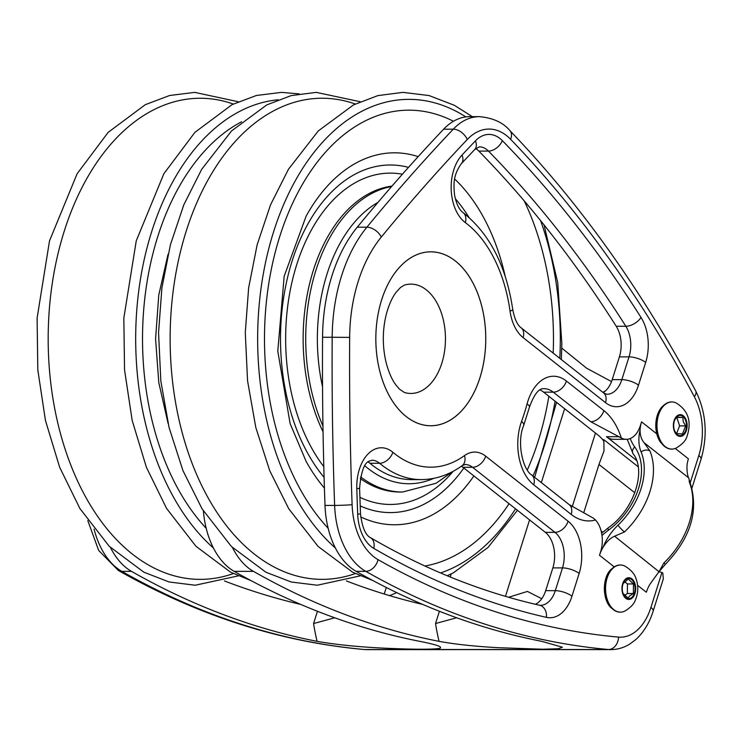 <?xml version="1.0" encoding="UTF-8"?>
<svg xmlns="http://www.w3.org/2000/svg" width="742" height="742" viewBox="0 0 742 742"><rect width="100%" height="100%" fill="white"/><g stroke="black" fill="none" stroke-linecap="round" stroke-linejoin="round"><path stroke-width="1.11" d="M622.909 593.22L628.094 598.145L629.745 595.826L633.38 593.507L633.482 583.945L628.307 579.02L623.02 583.657M624.412 595.585L627.352 593.507L633.38 593.507M627.352 593.507L627.454 583.945L633.482 583.945M627.454 583.945L624.393 581.589M595.511 519.994A62.124 39.261 -90 0 1 571.173 514.392A12.428 8.616 -51.7 0 0 569.244 504.643L593.479 518.231L595.511 519.994A24.848 15.703 90 0 1 600.668 551.566L599.499 555.266A30.023 20.822 128.3 0 1 603.088 547.253A44.761 31.043 128.3 0 1 611.9 531.958A44.761 31.043 128.3 0 1 617.984 525.206A63.784 44.223 -51.7 0 0 641.069 488.561A63.784 44.223 -51.7 0 0 641.097 451.915A44.761 31.043 128.3 0 1 639.261 445.163A44.761 31.043 128.3 0 1 640.096 429.868C639.984 435.035 641.311 439.301 644.075 442.686L649.983 451.071A6.622 4.443 157.7 0 0 641.097 451.915M640.096 429.868A30.023 20.822 128.3 0 1 641.561 421.855L640.392 425.565A24.848 15.703 -90 0 1 626.341 439.32A24.848 15.703 -90 0 1 621.351 438.03L590.762 421.744L553.282 392.166L543.654 392.166A33.13 20.943 90 0 0 540.009 389.93M690.153 482.996L698.816 455.532A53.841 34.03 90 0 0 694.345 396.729A1354.298 855.962 90 0 0 510.589 139.264A62.124 39.261 90 0 0 467.247 139.515A2472.53 1562.708 90 0 0 381.305 237.05A128.394 81.147 90 0 0 349.658 337.397A2472.53 1562.708 90 0 0 352.107 504.699A62.124 39.261 90 0 0 378.04 559.644A1354.298 855.962 90 0 0 618.55 637.1A53.841 34.03 90 0 0 650.938 607.383L661.929 572.527A16.565 10.471 90 0 0 659.221 571.961A16.565 10.471 90 0 0 658.785 571.98M382.009 298.711A86.972 54.973 90 0 0 430.814 425.76A86.972 54.973 90 0 0 485.769 338.779A86.972 54.973 90 0 0 430.796 251.816A86.972 54.973 90 0 0 382.009 298.711M670.471 402.062A23.494 14.849 90 0 0 664.34 404.798A23.494 14.849 90 0 0 656.484 425.528A23.494 14.849 90 0 0 664.35 446.248L660.25 441.907L657.904 437.372M674.617 430.87L676.389 433.606L682.427 433.987L685.654 425.899L683.252 421.669L682.844 417.44L676.797 417.05L674.599 420.204M676.389 433.987L679.616 425.899L685.654 425.899M679.616 425.899L676.806 417.44L682.844 417.44M675.266 448.465L688.409 458.834A30.023 20.822 -51.7 0 0 686.944 466.857C687.046 472.404 687.621 476.076 688.678 477.894L690.329 483.432C698.825 510.988 690.607 537.848 665.676 564.003A6.622 0.927 46.1 0 1 663.821 563.03A70.407 48.824 -51.7 0 0 689.327 482.133L689.133 479.434M617.984 525.206A6.622 0.927 -133.9 0 0 624.476 531.968L614.589 536.216C610.36 538.024 606.52 541.706 603.088 547.253M633.065 453.752L627.222 439.273M637.601 585.345L646.347 592.246A30.023 20.822 -51.7 0 1 649.936 584.232L659.184 571.414L663.821 563.03M665.676 564.003L658.989 571.692L614.589 536.216M626.341 439.32L613.504 439.32A24.848 15.703 -90 0 1 606.492 436.704L636.59 460.467M203.382 510.978A74.552 47.117 90 0 0 234.166 571.349A1366.727 863.809 90 0 0 419.824 641.357C434.664 644.306 441.527 646.421 440.386 647.71C441.972 648.786 429.024 649.955 395.375 648.629C364.999 647.571 338.909 645.15 317.112 641.366A1366.727 863.809 90 0 1 131.464 571.359L121.836 571.359A12.428 9.062 119.6 0 1 118.358 570.468C197.632 615.415 279.474 641.756 363.886 649.5L366.938 649.63A66.27 41.886 -90 0 1 364.554 649.528A1366.727 863.809 -90 0 1 121.836 571.359A74.552 47.117 -90 0 1 94.067 529.102M416.967 601.929A26.508 16.751 -90 0 1 415.91 602.792M380.025 305.481A86.953 54.954 90 0 0 430.796 425.732A86.953 54.954 90 0 0 485.75 338.779A86.953 54.954 90 0 0 430.787 251.835A86.953 54.954 90 0 0 380.025 305.481M404.39 392.472A54.667 34.549 90 0 0 410.91 393.455A54.667 34.549 90 0 0 445.46 338.788A54.667 34.549 90 0 0 410.901 284.121A54.667 34.549 90 0 0 404.381 285.104L400.504 287.488L396.154 292.255C392.249 297.319 389.003 304.535 386.406 313.885C382.436 329.708 382.278 345.679 385.933 361.79C388.558 372.048 391.971 379.904 396.191 385.367L399.484 389.151L404.39 392.472M317.446 611.278L313.578 623.54L334.744 617.789M638.176 466.783L603.821 439.663L604.007 450.904L598.961 464.473L583.824 512.462M456.701 617.78L435.545 623.53A140.813 89.003 90 0 0 439.078 641.357C455.171 644.297 474.991 646.421 498.55 647.71L542.736 649.222L558.457 648.731L562.417 647.219L541.781 641.348A1366.727 863.809 90 0 1 356.132 571.34L365.76 571.331A12.428 9.062 -60.4 0 0 378.04 559.644M611.538 381.592L586.672 368.245L561.768 348.081M602.856 392.323L605.491 390.858M541.753 598.729L527.441 591.42L508.576 597.273M603.83 441.499L602.717 439.663A41.413 14.33 -162.5 0 0 597.737 434.858L543.654 392.166M661.929 572.527A10.063 5.454 -23.7 0 1 662.792 573L663.329 578.862L653.155 611.12A12.428 4.304 -162.5 0 0 650.938 607.383M356.132 571.34A74.552 47.117 90 0 1 325.005 505.404A2484.958 1570.564 90 0 1 322.557 337.258A140.813 89.003 90 0 1 357.254 227.2A2484.958 1570.564 -90 0 1 443.633 129.182A74.552 47.117 -90 0 1 469.779 116.652L479.406 116.652A74.552 47.117 -90 0 0 453.26 129.182A12.428 8.014 43.5 0 1 467.247 139.515M603.181 392.583A26.508 16.751 90 0 0 612.215 379.644L619.394 356.874A26.508 16.751 90 0 0 616.222 326.257A1333.597 842.866 90 0 0 478.822 151.09A26.508 16.751 90 0 0 475.687 148.585M461.376 466.217A26.508 16.751 -90 0 1 462.934 467.293L545.342 532.348A26.508 16.751 -90 0 1 552.855 567.899L545.676 590.669A26.508 16.751 -90 0 1 535.372 604.285M368.078 461.932A26.508 16.751 -90 0 1 369.952 463.268A140.813 89.003 90 0 0 411.56 479.601L421.187 479.601A140.813 89.003 -90 0 1 379.579 463.268A12.428 8.514 -50.1 0 0 392.88 452.286A128.394 81.147 90 0 0 464.492 455.588A38.927 24.607 -90 0 1 485.695 456.172L568.112 521.227A38.927 24.607 -90 0 1 579.14 573.445L571.961 596.216A38.927 24.607 -90 0 1 546.455 617.372A1346.016 850.722 -90 0 1 373.773 548.375A38.927 24.607 -90 0 1 357.7 514.206A2464.247 1557.477 -90 0 1 356.8 488.663A38.927 24.607 -90 0 1 368.153 453.872A38.927 24.607 -90 0 1 392.88 452.286M422.717 604.415A1333.597 842.866 -90 0 1 346.393 580.93M389.606 595.65L396.775 592.635M440.46 647.237L440.386 647.71M232.431 547.513A74.552 47.117 90 0 0 253.43 571.349A1366.727 863.809 90 0 0 439.078 641.357M110.475 547.522A74.552 47.117 90 0 0 131.464 571.359M300.751 604.424A1333.597 842.866 -90 0 1 224.427 580.94M611.881 608.421C601.938 601.122 601.938 576.042 611.881 568.743A22.492 14.209 90 0 0 604.359 588.582A22.492 14.209 90 0 0 611.881 608.421L612.929 609.312A23.494 14.849 90 0 0 619.069 612.039M619.06 565.126A23.494 14.849 90 0 0 612.929 567.853A23.494 14.849 90 0 0 605.073 588.582A23.494 14.849 90 0 0 612.929 609.312C616.732 612.382 620.664 612.994 624.736 611.148C630.57 607.615 634.104 603.942 635.328 600.12C638.268 593.22 638.565 586.263 636.219 579.252C634.855 574.141 631.025 569.735 624.727 566.016A23.558 14.886 90 0 0 605.565 588.582A23.558 14.886 90 0 0 624.736 611.148M631.767 597.458A10.147 6.418 90 0 0 633.436 581.811A10.147 6.418 90 0 0 623.419 582.711A10.147 6.418 90 0 0 623.419 594.453A10.147 6.418 90 0 0 631.767 597.458M632.165 598.098A10.88 6.882 90 0 0 634.846 583.305A10.88 6.882 90 0 0 625.497 579.066A10.88 6.882 90 0 0 622.816 593.86A10.88 6.882 90 0 0 632.165 598.098M599.499 555.266L614.218 566.888M571.173 514.392L533.693 484.804A45.559 28.79 -90 0 1 521.589 421.345A12.428 4.795 20 0 1 523.639 425.583L529.454 407.145C534.073 394.373 538.896 388.214 543.932 388.678A33.13 20.943 -90 0 1 553.282 392.166A12.428 8.616 128.3 0 0 566.415 381.045A45.559 28.79 90 0 0 527.08 403.898A165.661 104.705 -90 0 1 521.589 421.345M621.351 438.03A62.124 39.261 90 0 0 603.895 410.632L566.415 381.045M641.561 421.855L656.735 433.829M523.091 337.582A38.927 24.607 -90 0 1 510.042 311.13A128.394 81.147 90 0 0 465.299 222.581A38.927 24.607 -90 0 1 451.229 190.369A38.927 24.607 -90 0 1 461.978 155.097A2464.247 1557.477 -90 0 1 475.418 140.878A38.927 24.607 -90 0 1 502.334 140.646A1346.016 850.722 -90 0 1 641.023 317.446A38.927 24.607 -90 0 1 645.679 362.421L638.5 385.191A38.927 24.607 -90 0 1 605.5 402.637L523.091 337.582A12.428 8.616 128.3 0 0 521.153 327.834C517.332 325.052 514.521 318.912 512.722 309.414A12.428 2.078 -7.9 0 1 510.042 311.13M659.332 440.451C653.572 426.835 654.889 415.242 663.292 405.688A22.492 14.209 90 0 0 660.25 441.907M676.148 448.094C682.102 444.458 685.682 440.692 686.86 436.788C691.961 421.799 688.391 410.521 676.138 402.952A23.558 14.886 90 0 0 664.943 404.668A23.558 14.886 90 0 0 658.089 434.422A23.558 14.886 90 0 0 676.148 448.094C672.076 449.93 668.143 449.318 664.35 446.248A23.494 14.849 90 0 0 670.48 448.975M685.747 420.797A10.147 6.418 90 0 0 674.83 419.647A10.147 6.418 90 0 0 674.83 431.399A10.147 6.418 90 0 0 683.419 434.172A10.147 6.418 90 0 0 685.747 420.797M686.331 420.464A10.88 6.882 90 0 0 677.047 415.891A10.88 6.882 90 0 0 674.153 430.583A10.88 6.882 90 0 0 683.447 435.155A10.88 6.882 90 0 0 686.331 420.464M602.003 535.464A62.829 43.565 -51.7 0 1 608.468 530.178A60.464 41.932 -51.7 0 0 610.388 528.721A60.464 41.932 -51.7 0 0 638.51 488.561A60.464 41.932 -51.7 0 0 635.708 448.4A60.464 41.932 -51.7 0 0 634.716 446.944A6.622 4.684 144 0 0 633.102 453.798A6.622 4.684 144 0 0 633.167 453.881M624.476 531.968A70.407 48.824 -51.7 0 0 649.983 451.071M630.255 438.531A62.829 43.565 -51.7 0 0 634.716 446.944M608.468 530.178A6.622 1.753 -126.4 0 1 608.282 527.803C634.438 509.643 646.634 470.168 633.102 453.798L632.926 453.548M689.327 482.133A6.622 4.443 -22.3 0 1 690.329 483.432M644.075 442.686L688.678 477.894M386.294 587.488L384.235 594.017M233.294 104.028A240.547 152.036 90 0 0 48.174 338.825A240.547 152.036 90 0 0 233.34 573.585M278.139 99.78A239.434 151.331 90 0 0 139.487 285.457A239.434 151.331 90 0 0 213.427 548.004M241.595 121.771A228.619 144.495 90 0 0 143.874 307.578A228.619 144.495 90 0 0 206.202 528.295M378.003 202.371A144.959 91.618 90 0 0 322.529 386.758M364.851 465.809A144.959 91.618 90 0 0 433.718 478.358M355.26 104.01A240.547 152.036 90 0 0 170.141 338.806A240.547 152.036 90 0 0 355.297 573.575M532.988 476.021A239.434 151.331 90 0 0 555.081 401.19M559.802 358.34A239.434 151.331 90 0 0 540.584 220.615M465.846 116.911A239.434 151.331 90 0 0 272.49 235.372A239.434 151.331 90 0 0 335.384 547.995M440.544 572.963A239.434 151.331 90 0 0 515.532 508.817M527.312 470.001A228.619 144.495 90 0 0 548.839 396.256M553.189 353.118A228.619 144.495 90 0 0 524.204 200.869M453.445 121.271A228.619 144.495 90 0 0 279.075 238.674A228.619 144.495 90 0 0 328.159 528.285M424.906 566.016A228.619 144.495 90 0 0 509.058 503.707M505.293 276.673A185.982 117.551 90 0 0 454.67 179.026M418.182 156.627A185.982 117.551 90 0 0 306.112 216.163L284.167 276.265L277.786 351.161L290.113 423.608L306.14 461.431A185.982 117.551 90 0 0 324.421 488.097M360.723 516.924A185.982 117.551 90 0 0 473.897 475.947M468.963 217.387A173.804 109.844 90 0 0 455.3 198.615M408.49 167.377A173.804 109.844 90 0 0 289.473 270.023A173.804 109.844 90 0 0 324.096 477.403M360.195 505.905A173.804 109.844 90 0 0 463.833 468.007M402.396 174.222A165.661 104.705 90 0 0 294.008 273.946A165.661 104.705 90 0 0 323.8 466.662M359.889 497.279A165.661 104.705 90 0 0 453.251 471.253M392.008 186.075A153.242 96.85 90 0 0 311.473 276.599A153.242 96.85 90 0 0 323.048 431.844M360.26 478.534A153.242 96.85 90 0 0 400.003 492.029L402.572 492.029L436.055 483.283L452.778 471.504M391.609 186.53A153.242 96.85 90 0 0 322.955 426.056M360.575 476.874A153.242 96.85 90 0 0 402.572 492.029M602.727 532.246L601.131 530.984M634.818 492.781L598.961 464.473M451.192 573.891L450.218 576.998M439.403 611.269L435.545 623.53M505.46 596.364L529.565 519.892M541.326 482.606L564.625 408.712M595.455 433.059L572.258 506.647M366.938 649.63L610.861 649.612A66.27 41.886 -90 0 1 608.477 649.51A12.428 9.609 -84.8 0 0 618.55 637.1M363.886 649.5A12.428 9.609 95.2 0 0 364.554 649.528L608.477 649.51A1366.727 863.809 -90 0 1 365.76 571.331A74.552 47.117 -90 0 1 334.633 505.404A12.428 0.547 -2.1 0 0 352.107 504.699M325.005 505.404L334.633 505.404A2484.958 1570.564 -90 0 1 332.184 337.258L349.658 337.397M322.557 337.258L332.184 337.258A140.813 89.003 -90 0 1 366.882 227.2A12.428 7.633 39.4 0 1 381.305 237.05M357.254 227.2L366.882 227.2A2484.958 1570.564 -90 0 1 453.26 129.182L443.633 129.182M698.816 455.532A12.428 4.304 -162.5 0 1 701.032 459.27C707.951 435.062 706.171 412.264 695.671 390.867C641.747 290.15 579.827 203.41 509.912 130.648A12.428 8.051 136.1 0 1 510.589 139.264M695.671 390.867A12.428 6.214 151.9 0 1 694.345 396.729M465.299 222.581A12.428 8.719 -53.4 0 0 463.082 212.611C489.72 233.804 506.267 266.072 512.722 309.414M461.978 155.097A12.428 7.976 43.1 0 1 461.422 163.583C452.945 175.307 453.566 184.508 454.549 194.923C456.311 203.827 459.159 209.726 463.082 212.611M475.418 140.878A12.428 8.032 43.7 0 1 474.769 149.467L461.422 163.583M502.334 140.646A12.428 8.088 135.6 0 1 488.449 151.08A26.508 16.751 90 0 0 479.36 146.842L474.769 149.467M641.023 317.446A12.428 6.826 147.6 0 1 625.849 326.257A1333.597 842.866 90 0 0 488.449 151.08L478.822 151.09M645.679 362.421A12.428 4.304 -162.5 0 0 629.021 356.874A26.508 16.751 90 0 0 625.849 326.257L616.222 326.257M638.5 385.191A12.428 4.304 -162.5 0 0 621.842 379.644L629.021 356.874L619.394 356.874M605.5 402.637A12.428 8.616 -51.7 0 0 603.571 392.889L606.854 394.308A26.508 16.751 90 0 0 621.842 379.644L612.215 379.644M546.455 617.372A12.428 9.535 -77.2 0 0 539.573 605.249L540.315 605.342A26.508 16.751 90 0 0 555.304 590.669A12.428 4.304 17.5 0 1 571.961 596.216M545.676 590.669L555.304 590.669L562.482 567.899A12.428 4.304 17.5 0 1 579.14 573.445M552.855 567.899L562.482 567.899A26.508 16.751 90 0 0 554.97 532.348A12.428 8.616 -51.7 0 0 568.112 521.227M545.342 532.348L554.97 532.348L472.561 467.293A12.428 8.616 -51.7 0 0 485.695 456.172M421.187 479.601C435.795 479.471 449.448 474.824 462.136 465.661A12.428 8.756 -125.8 0 0 464.492 455.588M462.934 467.293L472.561 467.293A26.508 16.751 90 0 0 465.086 464.501L462.136 465.661M539.573 605.249C481.79 592.116 425.398 569.578 370.397 537.635C365.379 535.01 362.077 527.043 360.491 513.724L359.592 488.273A12.428 0.482 178.2 0 1 356.8 488.663M369.952 463.268L379.579 463.268A26.508 16.751 90 0 0 371.742 460.198C371.028 462.062 362.411 456.497 359.592 488.273M360.491 513.724A12.428 0.584 177.8 0 1 357.7 514.206M370.397 537.635A12.428 9.034 120.2 0 1 373.773 548.375M602.717 439.663L603.821 439.663M603.895 410.632A12.428 8.616 128.3 0 1 590.762 421.744M527.08 403.898A12.428 3.784 15.1 0 1 529.454 407.145M619.18 436.704L606.492 436.704M533.693 484.804A12.428 8.616 -51.7 0 0 531.764 475.056C522.86 469.695 516.469 442.52 523.639 425.583M313.578 623.54A140.813 89.003 90 0 0 317.112 641.366M234.166 571.349L253.43 571.349M611.881 568.743L612.929 567.853C616.732 564.783 620.664 564.17 624.727 566.016M623.419 582.711C621.861 586.857 621.861 590.78 623.419 594.453M663.292 405.688L664.34 404.798C668.143 401.728 672.076 401.107 676.138 402.952M674.83 419.647C673.272 423.803 673.272 427.717 674.83 431.399M608.282 527.803L601.632 533.21M429.507 425.732L430.796 425.732M429.488 251.835L430.787 251.835M238.256 575.885L195.211 585.234L169.111 581.978L143.818 572.165L109.232 546.288L79.876 508.483L59.657 467.284L45.438 420.426L37.814 369.97L37.1 318.132L49.529 240.807L77.14 173.702L108.184 132.345L145.321 104.659L169.649 95.495L194.719 92.379L238.21 101.728M251.074 580.634L230.558 572.165L195.962 546.288L166.607 508.474L146.387 467.274L132.169 420.417L124.545 369.961L123.831 318.123L136.259 240.798L163.88 173.702L194.923 132.345L232.051 104.65L256.389 95.486L281.45 92.379L299.193 93.891M168.054 254.274L158.769 295.075L155.579 338.816L158.779 382.547L168.072 423.348M360.213 575.866L317.307 585.225L291.216 581.997L265.924 572.23L231.383 546.483L202.056 508.827L182.968 470.678L169.055 427.475L160.819 380.869L158.556 332.648L161.904 287.84L170.419 244.749L183.831 204.783L201.713 169.297L231.56 130.917L266.805 104.891L291.161 95.597L316.259 92.37L360.176 101.719M517.434 510.32L488.013 547.466L453.483 572.75L447.194 575.755M373.031 580.624L352.663 572.23L318.123 546.474L288.786 508.817L269.708 470.669L255.795 427.466L247.559 380.859L245.287 332.639L248.644 287.831L257.159 244.739L270.561 204.783L288.443 169.287L318.299 130.907L353.535 104.882L377.891 95.597L402.989 92.37L429.08 95.56L454.354 105.299L472.311 116.652M544.053 224.928L557.724 282.563L561.852 343.704L561.323 359.536M556.556 402.35L534.639 477.319M610.861 649.612C617.492 649.556 623.725 647.757 629.55 644.204L635.606 639.734C643.583 632.518 649.436 622.983 653.155 611.12M509.912 130.648C503.262 122.588 493.096 117.922 479.406 116.652M701.032 459.27L691.943 488.097M521.153 327.834L603.571 392.889M569.244 504.643L531.764 475.056M87.806 520.634L98.686 550.462L118.358 570.468"/></g></svg>
